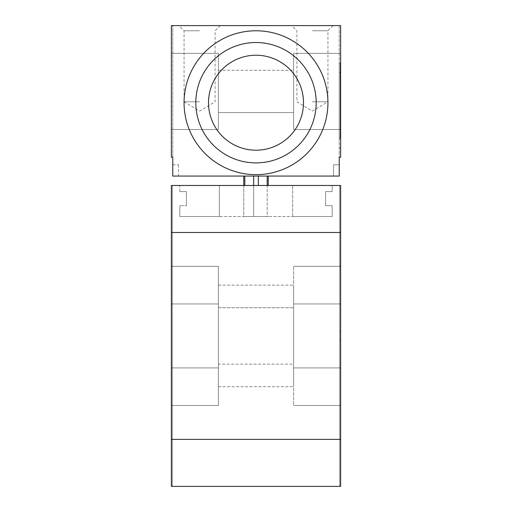 <?xml version="1.0" encoding="UTF-8"?>
<svg xmlns="http://www.w3.org/2000/svg" width="512" height="512" viewBox="0 0 512 512"><rect width="100%" height="100%" fill="white"/><g stroke="black" fill="none" stroke-linecap="round" stroke-linejoin="round"><path stroke-width="0.38" stroke-dasharray="2.56 1.92" d="M171.366 439.379L171.366 232.493L340.634 232.493L340.634 439.379L171.366 439.379L171.366 486.4L171.366 232.493M340.634 232.493L340.634 486.4L171.366 486.4L171.366 185.472L340.634 185.472L340.634 439.379M340.634 405.523L340.634 266.342L340.634 405.523L293.619 405.523L293.619 266.342L293.619 405.523L340.634 405.523L340.634 367.91L340.634 405.523L293.619 405.523L340.634 405.523M340.634 266.342L293.619 266.342L340.634 266.342L293.619 266.342L340.634 266.342L340.634 303.962L340.634 266.342M293.619 364.147L293.619 285.152L293.619 386.714L293.619 285.152L293.619 386.714L293.619 364.147L218.381 364.147L218.381 307.725L218.381 386.714L218.381 285.152L218.381 386.714L218.381 364.147L293.619 364.147M218.381 405.523L218.381 266.342L218.381 405.523L218.381 266.342L218.381 405.523L171.366 405.523L171.366 367.91L171.366 405.523L218.381 405.523L171.366 405.523L171.366 266.342L218.381 266.342L171.366 266.342L171.366 405.523L218.381 405.523M340.634 185.472L339.699 185.472L339.699 486.4L340.634 486.4L339.699 486.4L339.699 185.472L340.634 185.472M171.366 185.472L172.301 185.472L172.301 486.4L171.366 486.4L172.301 486.4L172.301 185.472L171.366 185.472M179.827 185.472L219.322 185.472L219.322 216.506L179.827 216.506L219.322 216.506L219.322 185.472L332.173 185.472L332.173 191.584L332.173 185.472L179.827 185.472L179.827 191.584L186.413 191.584L186.413 205.69L179.827 205.69L179.827 216.506L332.173 216.506L292.678 216.506L292.678 185.472L292.678 216.506L292.678 185.472L292.678 216.506L332.173 216.506L292.678 216.506L332.173 216.506L332.173 205.69L325.587 205.69L325.587 191.584L332.173 191.584L332.173 185.472L332.173 191.584L332.173 185.472L332.173 191.584L325.587 191.584L332.173 191.584L325.587 191.584L332.173 191.584L325.587 191.584L325.587 205.69L325.587 191.584L325.587 205.69L325.587 191.584L325.587 205.69L332.173 205.69L325.587 205.69L332.173 205.69L325.587 205.69L332.173 205.69L332.173 216.506L332.173 205.69L332.173 216.506L332.173 205.69L332.173 216.506L179.827 216.506L179.827 205.69L179.827 216.506L179.827 205.69L186.413 205.69L179.827 205.69L186.413 205.69L186.413 191.584L186.413 205.69L186.413 191.584L179.827 191.584L186.413 191.584L179.827 191.584L179.827 185.472M171.366 266.342L218.381 266.342L171.366 266.342M218.381 307.725L218.381 285.152L218.381 307.725L293.619 307.725L218.381 307.725M340.634 303.962L340.634 367.91L340.634 303.962L293.619 303.962L340.634 303.962M339.699 340.634L339.699 256L339.699 340.634L340.634 340.634L340.634 331.232L340.634 340.634L339.699 340.634M340.634 265.402L340.634 331.232L340.634 256L340.634 284.211L340.634 265.267L340.634 284.211L340.634 265.402L340.634 284.211L340.634 265.402L339.699 265.402L340.634 265.402M339.699 256L340.634 256L339.699 256M171.366 157.254L171.366 25.6L340.634 25.6L339.226 25.6L340.634 25.6L340.634 157.254L340.634 25.6L340.634 157.254L339.226 157.254L340.634 157.254L339.226 157.254L339.226 176.064L172.774 176.064L178.477 176.064L172.774 176.064L172.774 157.254L171.366 157.254L171.366 25.6L172.774 25.6L171.366 25.6L171.366 157.254L172.774 157.254L172.774 25.6L172.774 157.254L171.366 157.254M171.366 129.517L171.366 53.344L171.366 129.517L171.366 53.344L171.366 129.517L218.381 129.517L218.381 53.344L218.381 129.517L218.381 53.344L218.381 129.517L171.366 129.517M171.366 53.344L218.381 53.344L171.366 53.344M218.381 112.589L218.381 70.272L218.381 112.589L218.381 70.272L218.381 112.589L293.619 112.589L293.619 70.272L293.619 112.589L293.619 70.272L293.619 112.589L218.381 112.589M218.381 70.272L293.619 70.272L218.381 70.272M293.619 129.517L293.619 53.344L293.619 129.517L293.619 53.344L293.619 129.517L340.634 129.517L340.634 53.344L293.619 53.344L340.634 53.344L340.634 129.517L340.634 53.344L340.634 129.517L293.619 129.517M340.634 53.344L293.619 53.344L340.634 53.344M339.226 25.6L339.226 157.254L339.226 25.6M312.422 25.6L333.114 25.6L312.422 25.6M199.578 25.6L178.886 25.6L199.578 25.6M172.774 164.781L178.477 164.781L172.774 164.781M339.226 164.781L333.523 164.781L339.226 164.781L333.523 164.781L339.226 164.781L339.226 176.064L339.226 164.781M243.776 176.064L268.224 176.064L243.776 176.064L243.776 216.506L244.806 216.506L243.776 216.506L243.776 185.472M253.664 176.064L253.664 216.506L244.806 216.506L258.336 216.506L253.664 216.506L253.664 185.472M267.194 176.064L267.194 216.506L258.336 216.506L268.224 216.506L267.194 216.506L267.194 185.472M268.224 185.472L268.224 176.064M339.226 138.451L339.226 63.219L339.226 138.451L340.166 138.451L340.166 72.621L340.166 138.451L339.226 138.451M184.058 102.714A71.942 71.942 0 0 0 256 174.656A71.942 71.942 0 0 0 327.942 102.714A71.942 71.942 0 0 0 256 30.771A71.942 71.942 0 0 0 184.058 102.714M195.814 102.714A60.186 60.186 0 0 0 256 162.899A60.186 60.186 0 0 0 316.186 102.714A60.186 60.186 0 0 0 256 42.528A60.186 60.186 0 0 0 195.814 102.714M208.512 102.714A47.488 47.488 0 0 0 256 150.202A47.488 47.488 0 0 0 303.488 102.714A47.488 47.488 0 0 0 256 55.226A47.488 47.488 0 0 0 208.512 102.714M339.226 147.853L340.166 147.853L339.226 147.853M340.166 63.219L340.166 72.621L340.166 63.219L339.226 63.219L340.166 63.219M312.422 30.771L327.942 30.771L312.422 30.771M312.422 101.773L327.942 101.773L312.422 101.773M199.578 30.771L184.058 30.771L199.578 30.771M199.578 101.773L184.058 101.773L199.578 101.773M340.634 280.57L340.634 267.77L340.634 280.57M340.634 277.914L340.634 267.437L340.634 277.914M340.166 82.227L340.166 72.621L340.166 82.227M340.166 72.621L340.166 81.024L340.166 72.621L339.226 72.621L340.166 72.621M340.634 367.91L293.619 367.91L340.634 367.91M171.366 367.91L218.381 367.91L171.366 367.91M171.366 303.962L218.381 303.962L171.366 303.962M339.699 331.232L340.634 331.232L339.699 331.232M244.806 176.064L244.806 185.472M258.336 185.472L258.336 176.064M218.381 285.152L293.619 285.152L218.381 285.152M218.381 386.714L293.619 386.714L218.381 386.714M178.477 164.781L178.477 176.064M333.523 164.781L333.523 176.064L333.523 164.781M333.114 25.6L327.942 30.771L327.942 101.773L312.422 111.098L296.909 101.773L296.909 30.771L291.738 25.6M220.262 25.6L215.091 30.771L215.091 101.773L199.578 111.098L184.058 101.773L184.058 30.771L178.886 25.6"/><path stroke-width="0.77" d="M340.634 439.379L340.634 185.472L171.366 185.472L171.366 439.379L340.634 439.379L340.634 486.4L171.366 486.4L171.366 439.379M171.366 25.6L171.366 157.254L172.774 157.254L172.774 176.064L339.226 176.064L339.226 157.254L340.634 157.254L340.634 25.6L171.366 25.6M243.776 176.064L243.776 185.472M268.224 176.064L268.224 185.472M184.058 102.714A71.942 71.942 0 0 0 256 174.656A71.942 71.942 0 0 0 327.942 102.714A71.942 71.942 0 0 0 256 30.771A71.942 71.942 0 0 0 184.058 102.714M195.814 102.714A60.186 60.186 0 0 0 256 162.899A60.186 60.186 0 0 0 316.186 102.714A60.186 60.186 0 0 0 256 42.528A60.186 60.186 0 0 0 195.814 102.714M208.512 102.714A47.488 47.488 0 0 0 256 150.202A47.488 47.488 0 0 0 303.488 102.714A47.488 47.488 0 0 0 256 55.226A47.488 47.488 0 0 0 208.512 102.714M340.634 232.493L171.366 232.493M244.806 176.064L244.806 185.472M253.664 176.064L253.664 185.472M258.336 176.064L258.336 185.472M267.194 176.064L267.194 185.472"/></g></svg>
